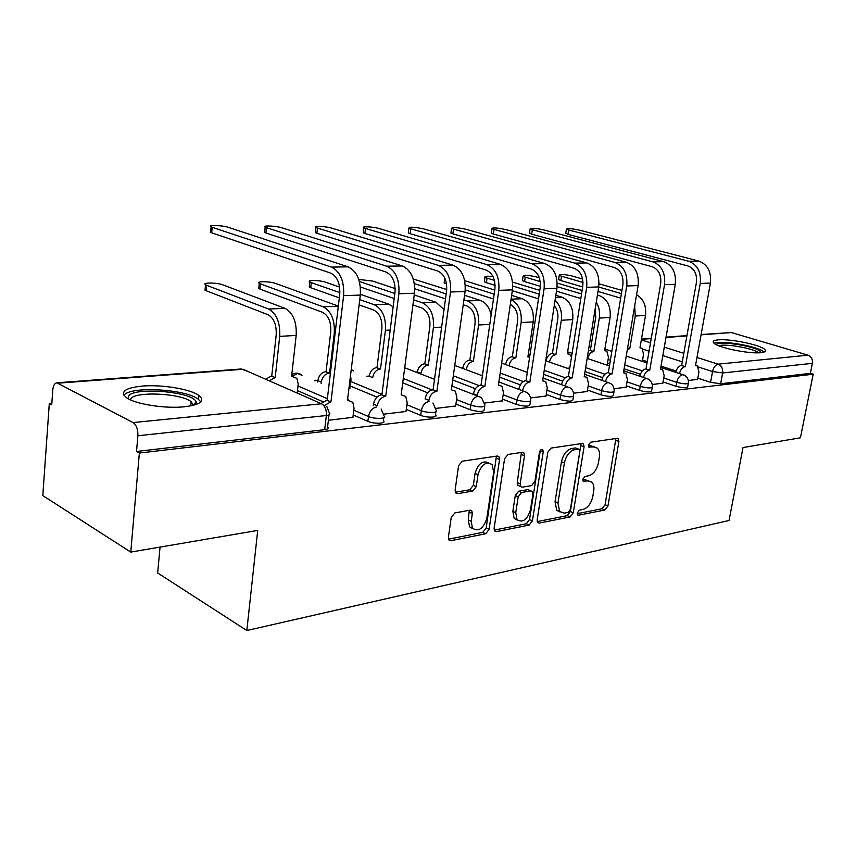 <?xml version="1.0" encoding="UTF-8"?>
<svg xmlns="http://www.w3.org/2000/svg" width="856" height="856" viewBox="0 0 856 856"><rect width="100%" height="100%" fill="white"/><g stroke="black" fill="none" stroke-linecap="round" stroke-linejoin="round"><path stroke-width="1.28" d="M577.233 513.054L577.586 514.916L578.581 515.226L604.946 509.973L607.974 505.95L618.899 441.578L618.257 438.668L617.069 438.325L590.619 442.231L588.414 445.088L588.853 447.121L593.251 446.875L597.338 448.127C599.275 450.149 599.938 453.22 599.328 457.35L598.419 462.807C596.771 469.933 593.454 474.267 588.457 475.808L584.98 476.407L582.786 479.274L583.182 481.222L587.623 480.911L591.913 482.228C593.69 484.207 594.289 487.15 593.711 491.044L592.812 496.448C591.175 503.499 587.869 507.854 582.893 509.502L579.416 510.176L577.233 513.054M760.823 352.683C765.007 352.244 766.388 351.228 764.975 349.644C761.273 345.032 730.318 338.591 718.259 339.853C713.754 340.26 712.256 341.298 713.765 342.967C717.296 347.515 749.053 354.117 760.823 352.683M184.233 406.803C200.497 404.76 205.376 400.983 198.881 395.461C190.439 389.073 161.773 384.355 142.149 386.088C124.944 387.929 119.733 391.791 126.517 397.708C135.13 404.118 165.005 408.836 184.233 406.803M454.814 512.937L451.219 517.452L448.373 537.386L448.801 539.89L450.834 540.703L485.652 533.77L489.097 529.361L499.54 459.533L498.941 456.655L497.229 456.034L462.208 461.202L458.591 465.685L455.103 490.188L455.606 492.885L457.564 493.666L472.726 491.109L476.257 486.668L478.012 474.706C481.318 464.434 486.037 461.074 492.147 464.648L493.687 472.223L486.829 518.319C483.33 528.815 478.525 532.1 472.437 528.184L471.207 521.272L472.33 513.557L471.849 510.925L469.944 510.187L454.814 512.937M813.2 374.2L800.424 437.78L743.008 447.57L729.055 520.48L246.828 630.519L257.72 530.42L130.765 552.088L139.368 453.038L813.2 374.2L810.365 373.344L812.376 363.329L722.646 372.959L712.545 371.558L698.389 367.01M537.151 519.902L537.643 522.535L539.237 523.08L570.128 516.917L573.274 512.787L584.081 446.821L583.45 443.9L582.123 443.483L551.103 448.073L547.808 452.268L537.151 519.902M529.136 525.092L496.373 531.63L494.575 530.966L494.105 528.377L504.569 458.773L508.025 454.44L522.299 452.321L523.883 452.878L524.503 455.777L520.181 483.833L520.737 486.604L522.374 487.182L531.597 485.598L534.925 481.34L539.441 452.407C540.222 449.914 541.345 449.047 542.811 449.807L543.25 451.84L532.432 520.833L529.136 525.092L526.247 523.765L494.18 530.121M130.765 552.088L42.8 495.592L49.306 403.379L51.842 403.165M462.764 368.059L461.887 368.134M417.396 371.932L415.813 372.071M369.182 376.052L366.785 376.255M317.844 380.439L314.666 380.706M160.051 547.091L157.665 572.974L246.828 630.519M139.368 453.038L136.521 451.476L137.88 435.768C138.062 429.412 136.457 425.015 133.076 422.586L56.849 382.803C54.581 383.263 53.222 385.671 52.772 390.047L51.735 404.717L49.306 403.379M810.365 373.344L720.645 383.745L710.566 382.343L697.822 378.17M676.08 371.044L660.982 366.101M647.264 361.606L642.556 360.066M701.118 334.536L731.366 332.556L808 355.176C811.36 356.578 812.815 359.295 812.376 363.329M652.24 384.515L662.854 383.167M605.77 364.72L607.279 364.41M614.041 388.731L626.121 387.212M573.541 393.204L587.248 391.502M530.527 397.954L546.021 396.039M484.764 403.015L502.247 400.865M435.971 408.398L455.66 406.001M383.841 414.154L405.99 411.479M348.948 388.346L349.965 388.036M328.383 420.285L352.918 417.321M383.755 417.749L383.37 420.713C387.319 423.602 373.911 424.202 367.887 421.366L353.207 414.957M322.937 401.721L297.481 390.593M435.886 411.897L435.469 414.893C439.021 417.578 426.588 417.995 420.692 415.353L406.268 409.35M376.95 397.12L350.211 385.981M484.678 406.418L484.239 409.435C484.015 412.014 479.296 412.111 470.094 409.724L455.927 404.075M427.7 392.808L402.737 382.846M530.452 401.271L529.992 404.31C529.725 406.664 525.21 406.718 516.425 404.449L502.504 399.11M475.422 388.72L452.728 380.021M573.467 396.435L572.985 399.485C572.696 401.646 568.352 401.646 559.942 399.495L546.278 394.445M520.33 384.847L499.594 377.175M613.977 391.877L613.463 394.937C613.142 396.916 608.969 396.874 600.912 394.83L587.483 390.026M562.66 381.155L543.603 374.34M652.176 387.575L651.641 390.636C651.309 392.455 647.275 392.38 639.55 390.432L626.346 385.853M602.603 377.624L585.033 371.536M688.267 383.509L687.71 386.57C687.357 388.239 683.463 388.143 676.037 386.281L663.068 381.915M640.352 374.265L624.099 368.786M609.761 363.961L607.482 363.201M688.331 380.524L697.608 379.336M136.521 451.476L324.681 429.659C328.041 429.166 329.014 428.257 327.591 426.93L329.014 414.903M567.196 368.262L569.754 368.026M526.344 372.018L527.382 371.932M588.81 480.826L584.712 479.702L587.623 480.911M582.743 480.045L584.712 479.702M594.235 446.811L590.319 445.73L593.251 446.875M588.382 446.019L590.319 445.73M577.179 513.675L602.068 508.742L605.096 504.73L615.892 438.497M537.194 521.604L567.25 515.644L570.396 511.524L581.042 443.643M568.127 512.391L570.342 509.491L579.822 451.444L579.384 449.411L574.686 449.689C569.518 451.176 566.094 455.585 564.404 462.925L557.962 502.986L559.621 511.567L564.393 513.119L568.127 512.391M578.603 449.1L575.5 447.956L578.442 449.122M559.985 511.942L556.732 510.294L555.062 501.723L561.483 461.726C563.162 454.408 566.586 449.999 571.755 448.512L575.5 447.956M519.196 485.93L517.816 485.331L517.259 482.559L521.4 452.46M526.247 523.765L529.543 519.517L540.339 450.384M515.751 512.658L517.077 519.731C522.781 523.048 527.243 519.774 530.463 509.887L532.913 494.19L532.368 491.44L530.774 490.895L521.55 492.51L518.19 496.812L515.751 512.658L512.851 511.342L514.178 518.404L517.388 520.095M531.041 490.863L527.852 489.621L530.774 490.895M512.851 511.342L515.28 495.517L518.629 491.226L527.852 489.621M472.983 528.837L469.537 526.793L468.296 519.892L469.302 510.304M488.69 462.839C482.581 460.154 478.044 463.685 475.069 473.411L478.012 474.706M455.253 492.221L469.794 489.782L473.325 485.352L475.069 473.411M448.469 539.173L482.752 532.379L486.197 527.991L496.416 456.152M582.615 279.056L571.883 275.953C564.051 274.241 559.845 274.016 559.257 275.279L561.536 276.221L560.862 280.533L558.593 279.58L558.69 278.949M642.332 361.35L643.562 354.17L641.979 348.199L639.988 347.814L645.51 315.447C646.515 305.774 643.53 298.894 636.564 294.796M627.608 347.953L629.759 348.649L635.27 316.025L634.681 305.945M629.759 348.649L627.341 349.526M560.862 280.533L582.668 286.942M598.002 291.457L620.675 298.123M621.959 290.43L599.05 283.807M621.424 293.651L598.718 287.038M583.022 282.469L561.536 276.221M697.576 379.508L698.924 372.093L697.447 365.972L695.5 365.608L710.405 283.101C711.464 271.844 707.645 264.504 698.924 261.091L579.095 230.061C571.177 228.456 566.95 228.156 566.405 229.162L568.716 229.986L568.031 234.373L565.805 233.025M675.716 372.349C676.85 368.337 678.712 366.036 681.301 365.448L685.367 366.614L700.251 283.454C701.31 272.09 697.469 264.697 688.727 261.262L568.716 229.986M568.031 234.373L687.903 265.949C694.377 268.517 697.223 274.006 696.431 282.416L681.644 365.416M685.367 366.614L685.035 366.646C682.446 367.245 680.573 369.557 679.439 373.569M539.355 277.815L536.145 276.863C528.034 275.086 523.679 274.872 523.08 276.231L525.252 277.141L524.589 281.57L522.428 280.65L522.524 279.955M607.257 364.581L608.477 357.209L606.84 351.153L604.636 350.692L610.103 317.469C611.024 306.416 607.439 299.119 599.339 295.588L597.424 295.02M588.372 350.949L590.34 350.414L593.839 351.57L599.296 318.09C600.131 312.247 599.114 306.972 596.247 302.264M593.839 351.57L593.486 351.602C590.683 352.19 588.746 354.523 587.676 358.6M595.177 308.888L595.755 316.988L590.34 350.414M524.589 281.57L540.361 286.332M556.486 291.19L580.817 298.53M582.101 290.484L557.235 283.111M581.545 293.95L557.128 286.664M540.243 281.624L525.252 277.141M493.056 276.681C486.989 275.953 484.293 276.135 484.978 277.248L487.032 278.125L486.39 282.673L484.336 281.785L484.443 281.025M571.455 357.348L569.786 354.298L567.325 353.742L572.728 319.609C573.627 308.246 570.01 300.745 561.878 297.118L555.854 295.277M545.946 360.858C546.984 356.588 549.017 354.138 552.034 353.496L555.929 354.662L561.311 320.262C562.274 311.948 560.198 305.282 555.084 300.253M555.929 354.662L555.555 354.694C552.527 355.336 550.494 357.797 549.456 362.077M554.281 305.442C557.277 309.209 558.433 313.767 557.759 319.127L552.409 353.464M486.39 282.673L495.11 285.38M512.337 290.719L538.499 298.83M539.783 290.387L512.562 282.106M539.216 294.132L512.765 286.022M494.426 280.394L487.032 278.125M716.279 344.658C717.296 340.688 750.765 345.278 759.336 350.553L761.487 352.619M758.683 352.811L757.517 352.041C750.552 347.75 724.187 343.502 718.815 345.792M764.14 352.041L762.375 350.81C753.451 345.385 719.896 340.132 714.032 343.224M128.796 399.067L128.347 397.751C126.324 386.184 195.072 391.021 196.185 402.341L195.51 404.728M193.52 405.295L191.145 401.667C180.167 392.647 130.059 391.074 130.69 399.966M200.828 401.86L198.282 399.206C185.795 389.031 129.834 385.906 123.97 395.312M662.822 383.338L664.16 375.731L662.64 369.535L660.468 369.086L675.277 284.31C676.326 272.722 672.463 265.178 663.678 261.669L543.26 229.793C535.054 228.124 530.677 227.824 530.121 228.916L532.336 229.708L531.662 234.212L529.543 232.843M639.785 376.201C640.909 372.007 642.867 369.589 645.659 368.936L649.758 370.156L664.534 284.674C665.583 273 661.699 265.381 652.903 261.85L532.336 229.708M531.662 234.212L652.079 266.676C658.596 269.308 661.474 274.958 660.693 283.604L646.002 368.904M649.758 370.156L649.404 370.188C646.622 370.841 644.664 373.27 643.53 377.475M626.089 387.404L627.416 379.583L625.854 373.302L623.425 372.767L638.116 285.583C639.143 273.663 635.238 265.895 626.399 262.278L505.511 229.504C497.004 227.76 492.468 227.482 491.9 228.648L493.998 229.419L493.334 234.041L491.248 233.26L491.333 232.65M601.779 380.31C602.881 375.891 604.935 373.334 607.953 372.638L612.093 373.89L626.742 285.968C627.758 273.941 623.842 266.109 614.983 262.471L493.998 229.419M493.334 234.041L614.169 267.436C620.728 270.154 623.639 275.964 622.879 284.866L608.327 372.595M612.093 373.89L611.719 373.922C608.712 374.628 606.658 377.196 605.545 381.626M444.606 277.654L444.97 278.435M446.265 282.469L446.083 283.828L444.157 282.972L444.264 282.138M529.639 357.08L527.895 356.952L533.224 321.867C534.091 310.182 530.442 302.468 522.288 298.723L511.642 295.384M505.511 364.528C506.517 360.023 508.646 357.423 511.92 356.727L515.836 357.936L521.133 322.552C522.032 311.37 518.661 303.687 511.032 299.525M515.836 357.936L515.44 357.969C512.177 358.675 510.037 361.286 509.031 365.79M510.315 304.394C515.826 307.593 518.255 313.253 517.58 321.385L512.316 356.695M465.247 289.949L493.473 298.969M494.757 290.098L464.701 280.682M494.169 294.154L465.3 285.027M446.725 289.542L413.277 279.024M462.711 368.444L462.743 368.219C463.738 363.565 465.974 360.879 469.441 360.141L473.389 361.393L478.579 324.991C479.403 312.868 475.722 304.843 467.547 300.948L463.92 299.76M473.389 361.393L472.972 361.435C469.495 362.174 467.258 364.87 466.263 369.525L466.231 369.749M463.224 304.747L466.852 305.945C472.908 308.856 475.626 314.805 475.016 323.782L469.858 360.109M414.753 288.761L445.484 298.894M491.151 315.029C489.418 307.368 485.823 302.5 480.377 300.424L464.541 295.309M446.158 293.961L414.336 283.582M395.183 288.6L372.627 281.057L358.75 279.42M417.3 372.649L417.364 372.093C418.37 367.31 420.713 364.528 424.383 363.768L428.364 365.073L433.414 327.57C434.195 315.072 430.504 306.812 422.329 302.778L413.609 299.835M428.364 365.073L427.914 365.105C424.234 365.876 421.89 368.658 420.885 373.462L420.81 374.008M412.934 304.95L421.655 307.925C427.7 310.942 430.44 317.073 429.862 326.318L424.833 363.725M360.387 286.995L394.209 298.551M444.018 309.605L435.95 302.221L414.24 294.967M394.851 293.49L359.381 281.506M587.216 391.695L588.521 383.649L586.938 377.314L584.209 376.661L598.729 286.921C599.735 274.648 595.787 266.655 586.895 262.931L465.696 229.205C456.858 227.386 452.15 227.108 451.561 228.381L453.53 229.108L452.888 233.859L450.919 233.121L451.016 232.436M561.515 384.686C562.585 380.032 564.746 377.325 568.01 376.544L572.193 377.849L586.67 287.338C587.655 274.958 583.706 266.879 574.804 263.124L453.53 229.108M452.888 233.859L574.002 268.238C580.593 271.042 583.514 277.034 582.786 286.193L568.405 376.512M572.193 377.849L571.808 377.892C568.534 378.662 566.372 381.38 565.302 386.045M545.989 396.242L547.284 387.971L545.7 381.605L542.608 380.781L556.924 288.354C557.898 275.707 553.918 267.457 544.983 263.616L423.624 228.884C414.432 226.99 409.543 226.722 408.933 228.092L410.762 228.787L410.131 233.677L408.312 232.971L408.408 232.222M518.79 389.373L518.822 389.138C519.892 384.323 522.16 381.509 525.638 380.706L529.853 382.054L544.095 288.793C545.058 276.028 541.067 267.703 532.132 263.819L410.762 228.787M410.131 233.677L531.341 269.094C537.964 271.994 540.917 278.168 540.2 287.616L526.055 380.663M529.853 382.054L529.436 382.097C525.969 382.91 523.69 385.724 522.62 390.55L522.588 390.785M502.215 401.079L503.478 392.551L501.926 386.206L498.406 385.168L512.455 289.874C513.386 276.82 509.374 268.313 500.428 264.344L379.112 228.552C373.409 226.765 360.579 226.123 363.811 227.792L365.491 228.445L364.881 233.474L363.212 232.811L363.308 231.997M473.368 394.402L473.443 393.824C474.524 388.87 476.899 385.96 480.591 385.114L484.849 386.516L498.802 290.345C499.722 277.173 495.699 268.581 486.743 264.568L365.491 228.445M364.881 233.474L485.973 270.004C492.607 273 495.581 279.366 494.896 289.125L481.04 385.072M484.849 386.516L484.4 386.559C480.708 387.415 478.322 390.325 477.241 395.301L473.443 393.824M477.167 395.868L477.241 395.301M339.639 287.092L325.687 282.255C319.984 280.137 306.362 279.848 309.819 281.934L311.306 282.619L310.728 287.712L309.241 287.017L309.369 285.915M380.513 368.968L380.032 369.011C376.126 369.813 373.665 372.692 372.66 377.635L369.15 376.223C370.156 371.279 372.617 368.422 376.522 367.62L380.513 368.968L385.414 330.32C386.142 317.437 382.429 308.898 374.286 304.736L359.755 299.632M359.113 304.886L373.623 310.043C379.657 313.157 382.407 319.481 381.862 329.014L376.993 367.577M310.728 287.712L339.308 297.856M393.15 306.876L388.763 304.148L360.397 294.304M339.875 292.656L311.306 282.619M455.627 406.226L456.858 397.43L455.381 391.149L451.358 389.844L465.075 291.5C465.953 278.018 461.919 269.223 452.963 265.125L331.946 228.188C326.157 226.316 312.451 225.695 315.971 227.482L317.49 228.081L316.902 233.26L315.393 232.661L315.49 231.762M436.902 391.278L436.421 391.32C432.494 392.219 429.99 395.226 428.899 400.362L425.111 398.832C426.192 393.707 428.685 390.7 432.622 389.822L436.902 391.278L450.502 291.992C451.369 278.382 447.324 269.512 438.368 265.36L317.49 228.081M316.902 233.26L437.619 270.978C444.243 274.07 447.239 280.661 446.597 290.73L433.093 389.769M338.334 306.106L275.878 283.529C270.111 281.292 255.505 281.068 259.282 283.304L260.599 283.925L260.053 289.168L258.737 288.536L258.865 287.338M349.933 388.25L351.003 379.508L350.543 375.26M317.662 381.979L317.822 380.61C318.828 375.517 321.407 372.553 325.569 371.718L329.56 373.12L334.279 333.241C334.953 319.941 331.229 311.124 323.119 306.812L260.599 283.925M329.56 373.12L329.057 373.163C324.895 374.008 322.316 376.982 321.31 382.086L321.15 383.456M260.053 289.168L322.487 312.29C328.49 315.511 331.251 322.049 330.748 331.893L326.072 371.675M405.958 411.715L407.156 402.641L405.787 396.499L401.164 394.819L414.465 293.223C415.299 279.291 411.244 270.196 402.299 265.949L281.859 227.814C276.007 225.834 261.305 225.246 265.157 227.161L266.494 227.696L265.938 233.035L264.6 232.49L264.697 231.516M373.334 405.584L373.516 404.16C374.596 398.875 377.229 395.761 381.423 394.841L385.724 396.36L398.885 293.758C399.699 279.687 395.643 270.496 386.698 266.205L266.494 227.696M265.938 233.035L385.97 272.015C392.583 275.215 395.59 282.031 394.99 292.442L381.926 394.787M401.25 394.209L401.828 394.766M385.724 396.36L385.211 396.403C381.016 397.345 378.384 400.458 377.293 405.765L373.516 404.16M297.192 393.086L298.209 384.087L296.946 378.406L291.618 376.223L296.176 335.424C296.807 321.813 293.084 312.782 285.016 308.353L222.924 284.887C217.114 282.512 201.417 282.373 205.536 284.759L206.671 285.305L206.157 290.708L205.023 290.163L205.151 288.857M265.66 379.229L271.213 376.094L275.215 377.56L279.709 336.365C280.308 322.616 276.595 313.499 268.549 309.027L206.671 285.305M275.215 377.56L269.116 380.749M206.157 290.708L267.939 314.687C273.899 318.025 276.649 324.788 276.199 334.953L271.748 376.052M291.714 375.335L292.816 376.159M352.886 417.578L354.042 408.194L352.843 402.331L347.515 400.148L360.312 295.085C361.082 280.661 357.005 271.245 348.092 266.837L228.584 227.407C222.688 225.321 206.874 224.764 211.079 226.808L212.224 227.289L211.7 232.8L210.555 232.318L210.651 231.259M321.021 403.55L326.66 400.201L330.972 401.796L343.609 295.652C344.358 281.078 340.281 271.566 331.39 267.115L212.224 227.289M211.7 232.8L330.684 273.118C337.275 276.445 340.292 283.507 339.736 294.282L327.206 400.148M347.622 399.281L348.553 400.073M330.972 401.796L324.595 405.434M577.447 514.734L578.581 515.226M588.746 447.003L589.763 447.399M583.064 481.072L584.145 481.521M133.076 422.586L321.514 403.765L242.976 369.268L58.368 383.146M710.566 382.343L712.545 371.558C713.583 367.299 715.445 364.827 718.12 364.153L808 355.176M682.275 361.842L662.822 355.604M649.062 351.185L642.931 349.216M641.337 339.918L650.507 342.807M664.299 347.161L683.794 353.314M696.966 357.476L718.12 364.153C721.565 365.683 723.074 368.626 722.646 372.959L720.645 383.745M731.366 332.556L701.064 334.835M686.897 335.905L665.989 337.467M651.234 338.58L641.444 339.318M367.887 421.366L368.497 416.53L353.796 410.163M327.377 398.703L297.995 385.97M420.692 415.353L421.323 410.666L406.878 404.706M381.979 394.402L350.757 381.498M470.094 409.724L470.747 405.188L456.558 399.57M432.12 389.897L403.304 378.491M516.425 404.449L517.088 400.052L503.157 394.744M478.986 385.553L453.316 375.784M559.942 399.495L560.627 395.226L546.931 390.197M523.348 381.541L500.193 373.055M600.912 394.83L601.597 390.678L588.158 385.906M565.26 377.785L544.234 370.327M639.55 390.432L640.245 386.398L627.031 381.851M604.892 374.243L585.665 367.631M676.037 386.281L676.743 382.354L663.753 378.01M642.385 370.873L624.741 364.977M610.382 360.183L608.113 359.424M688.417 382.653C688.063 384.301 684.169 384.205 676.743 382.354C677.792 377.988 679.728 375.442 682.542 374.725L684.308 375.174C687.208 376.779 688.577 379.283 688.417 382.653M611.847 351.377L604.914 348.981M652.336 386.623C652.005 388.41 647.971 388.335 640.245 386.398C641.305 381.904 643.316 379.294 646.301 378.545L648.292 379.08C651.127 380.749 652.475 383.263 652.336 386.623M614.148 390.807C613.838 392.765 609.654 392.722 601.597 390.678C602.667 386.067 604.785 383.37 607.931 382.589L610.189 383.242C612.939 384.965 614.255 387.479 614.148 390.807M573.659 395.237C573.381 397.366 569.037 397.366 560.627 395.226C561.697 390.475 563.911 387.682 567.25 386.869L569.818 387.682C572.461 389.448 573.734 391.973 573.659 395.237M530.656 399.934C530.41 402.267 525.884 402.299 517.088 400.052C518.169 395.151 520.491 392.273 524.033 391.427L526.986 392.423L528.783 394.092L530.249 396.831L530.656 399.934M484.903 404.931C484.678 407.467 479.959 407.563 470.747 405.188C471.838 400.137 474.267 397.163 478.044 396.275L481.436 397.526L484.903 404.931M432.933 403.037L436.111 410.238C439.674 412.902 427.23 413.288 421.323 410.666C422.415 405.455 424.983 402.374 428.995 401.443M381.155 409.018L383.991 415.898C387.939 418.766 374.532 419.333 368.497 416.53C369.599 411.137 372.296 407.948 376.587 406.964M572.097 353.335L567.624 351.827M528.195 354.983L529.939 355.101M351.238 369.514L353.507 370.883L351.249 369.439M292.527 376.159L297.556 373.451L302.007 375.345M324.681 429.659L326.361 415.524L137.88 435.768M326.81 406.407L329.26 412.892C330.684 414.186 329.721 415.064 326.361 415.524C326.65 409.81 325.034 405.894 321.514 403.765M56.849 382.803L241.36 368.979L247.93 371.45M615.967 440.466L618.899 441.578M605.096 504.73L607.974 505.95M602.068 508.742L604.946 509.973M581.149 445.666L584.081 446.821M570.396 511.524L573.274 512.787M567.25 515.644L570.128 516.917M537.45 522.267L539.237 523.08M571.755 448.512L574.686 449.689M561.483 461.726L564.404 462.925M555.062 501.723L557.962 502.986M494.404 530.688L496.373 531.63M521.55 454.557L524.503 455.777M517.259 482.559L520.181 483.833M540.307 450.641L543.25 451.84M529.543 519.517L532.432 520.833M518.629 491.226L521.55 492.51M515.28 495.517L518.19 496.812M469.42 512.198L472.33 513.557M468.296 519.892L471.207 521.272M473.325 485.352L476.257 486.668M469.794 489.782L472.726 491.109M455.488 492.714L457.564 493.666M496.587 458.281L499.54 459.533M486.197 527.991L489.097 529.361M482.752 532.379L485.652 533.77M448.64 539.622L450.834 540.703M645.51 315.447L635.27 316.025M627.587 348.082L629.428 348.67M700.251 283.454L710.405 283.101M685.035 366.646L681.301 365.448M688.727 261.262L698.924 261.091M610.103 317.469L599.296 318.09M589.987 350.436L593.486 351.602M599.339 295.588L597.317 295.673M572.728 319.609L561.311 320.262M552.034 353.496L555.555 354.694M561.878 297.118L555.523 297.374M664.534 284.674L675.277 284.31M649.404 370.188L645.659 368.936M652.903 261.85L663.678 261.669M626.742 285.968L638.116 285.583M611.719 373.922L607.953 372.638M614.983 262.471L626.399 262.278M533.224 321.867L521.133 322.552M511.92 356.727L515.44 357.969M522.288 298.723L511.086 299.172M489.814 324.349L478.579 324.991M469.441 360.141L472.972 361.435M480.377 300.424L467.547 300.948M441.632 327.099L433.414 327.57M417.364 372.093L420.885 373.462M424.383 363.768L427.914 365.105M435.95 302.221L422.329 302.778M586.67 287.338L598.729 286.921M571.808 377.892L568.01 376.544M574.804 263.124L586.895 262.931M544.095 288.793L556.924 288.354M529.436 382.097L525.638 380.706M532.132 263.819L544.983 263.616M498.802 290.345L512.455 289.874M484.4 386.559L480.591 385.114M486.743 264.568L500.428 264.344M390.186 330.041L385.414 330.32M376.522 367.62L380.032 369.011M388.763 304.148L374.286 304.736M450.502 291.992L465.075 291.5M436.421 391.32L432.622 389.822M438.368 265.36L452.963 265.125M335.124 333.198L334.279 333.241M317.822 380.61L321.31 382.086M325.569 371.718L329.057 373.163M338.323 306.191L323.119 306.812M398.885 293.758L414.465 293.223M385.211 396.403L381.423 394.841M386.698 266.205L402.299 265.949M296.176 335.424L279.709 336.365M271.213 376.094L274.68 377.603M285.016 308.353L268.549 309.027M343.609 295.652L360.312 295.085M330.427 401.849L326.66 400.201M331.39 267.115L348.092 266.837M198.496 399.367L198.881 395.461M626.239 356.096L647.04 362.933M660.757 367.438L682.895 374.703M587.163 358.429L609.429 365.951M623.757 370.787L646.644 378.523M529.318 354.951L528.238 354.737M545.711 360.772L569.593 369.096M584.584 374.318L608.252 382.568M501.659 363.137L527.317 372.371M543.036 378.031L567.528 386.848M454.761 365.469L482.377 375.784M498.888 381.947L524.257 391.406M404.706 367.759L434.516 379.326M451.882 386.067L478.172 396.264M301.933 375.313C298.637 372.649 295.256 372.467 291.778 374.768M686.951 335.595L666.043 337.157M651.288 338.27L641.497 338.997M617.294 438.304L618.257 438.668M582.348 443.472L583.45 443.9M556.732 510.294L559.621 511.567M522.492 452.31L523.883 452.878M517.816 485.331L520.737 486.604M541.912 449.432L542.811 449.807M514.178 518.404L517.077 519.731M470.201 510.155L471.849 510.925M469.537 526.793L472.437 528.184M497.411 456.013L498.941 456.655M559.257 275.279L558.593 279.58M640.031 347.579L640.673 347.782M566.405 229.162L565.72 233.538M696.174 365.565L695.543 365.362M523.08 276.231L522.428 280.65M604.678 350.446L605.331 350.66M484.978 277.248L484.336 281.785M567.368 353.475L568.02 353.699M193.488 404.588L196.195 402.406M190.749 405.905L191.145 401.667M530.121 228.916L529.457 233.399M661.153 369.043L660.511 368.829M491.9 228.648L491.248 233.26M624.12 372.713L623.468 372.488M444.788 278.318L444.157 282.972M527.938 356.685L528.591 356.909M451.561 228.381L450.919 233.121M584.894 376.597L584.252 376.373M408.933 228.092L408.312 232.971M543.271 380.727L542.65 380.503M363.811 227.792L363.212 232.811M499.027 385.114L498.449 384.9M309.819 281.934L309.241 287.017M315.971 227.482L315.393 232.661M259.282 283.304L258.737 288.536M265.157 227.161L264.6 232.49M205.536 284.759L205.023 290.163M211.079 226.808L210.555 232.318"/></g></svg>
